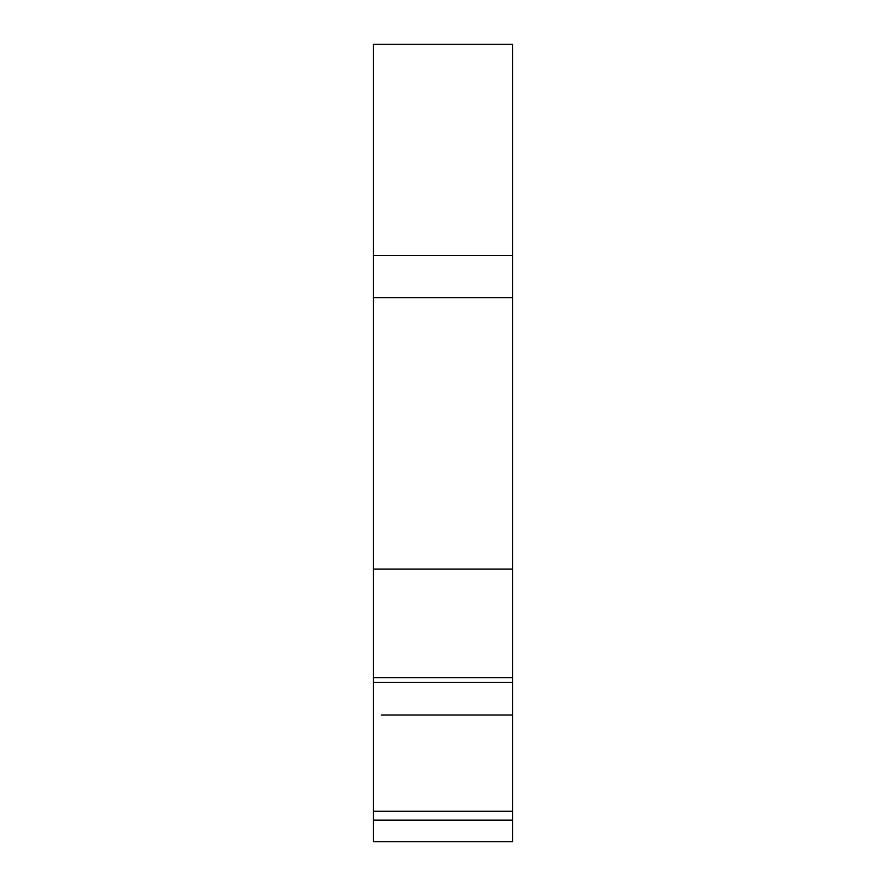 <?xml version="1.0" encoding="UTF-8"?>
<svg xmlns="http://www.w3.org/2000/svg" width="886" height="886" viewBox="0 0 886 886"><rect width="100%" height="100%" fill="white"/><g stroke="black" fill="none" stroke-linecap="round" stroke-linejoin="round"><path stroke-width="1.33" d="M373.438 123.475L373.438 134.783M373.438 793.07L373.438 808.896M373.438 813.702L373.438 815.685M373.438 820.159L373.438 841.7L512.562 841.7L512.562 811.266L373.438 811.266L373.438 820.159L512.562 820.159M512.562 237.703L512.562 44.3L373.438 44.3L373.438 811.266M512.562 44.3L512.562 682.475L373.438 682.475M373.438 677.724L512.562 677.724L512.562 841.7M373.438 569.111L512.562 569.111M373.438 297.663L512.562 297.663M373.438 255.489L512.562 255.489M381.357 841.7L506.681 841.7L381.357 841.7M512.252 715.024L381.357 715.024L512.252 715.024"/></g></svg>
